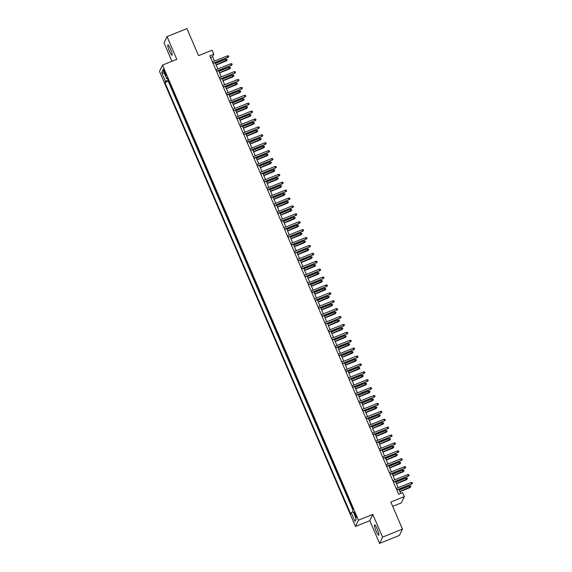 <?xml version="1.0" encoding="UTF-8"?>
<svg xmlns="http://www.w3.org/2000/svg" width="572" height="572" viewBox="0 0 572 572"><rect width="100%" height="100%" fill="white"/><g stroke="black" fill="none" stroke-linecap="round" stroke-linejoin="round"><path stroke-width="0.86" d="M377.177 528.9A5.563 0.894 -111.9 0 0 374.574 524.824A5.563 0.894 -111.9 0 0 376.14 531.073A5.563 0.894 -111.9 0 0 378.736 535.149A5.563 0.894 -111.9 0 0 377.177 528.9M170.47 48.942A5.563 0.894 -111.9 0 0 167.875 44.866A5.563 0.894 -111.9 0 0 169.434 51.115A5.563 0.894 -111.9 0 0 172.029 55.184A5.563 0.894 -111.9 0 0 170.47 48.942M355.541 514.271A2.781 0.45 -111.9 0 0 354.247 512.24A2.781 0.45 -111.9 0 0 355.026 515.358A2.781 0.45 -111.9 0 0 356.327 517.395A2.781 0.45 -111.9 0 0 355.541 514.271M392.685 506.37L401.358 502.881L404.347 496.596L402.652 492.642L398.67 494.251L209.831 55.763L213.806 54.161L212.105 50.214L198.577 55.663L186.922 28.6L167.024 36.615L164.028 42.9L171.95 61.283M379.579 543.4L399.478 535.385L402.473 529.1L382.575 537.115L372.794 514.4L358.465 520.17L355.477 526.454L369.798 520.684L379.579 543.4L382.575 537.115M358.465 520.17L162.484 65.094L159.488 71.378L355.477 526.454M170.592 85.328L168.576 80.631M171.922 88.553L173.995 93.229M177.399 101.13L175.375 96.432M180.802 109.03L178.779 104.333M184.205 116.931L182.182 112.234M187.609 124.832L185.585 120.134M191.012 132.733L188.989 128.035M194.408 140.633L192.392 135.936M197.812 148.534L195.796 143.837M201.215 156.435L199.199 151.737M204.619 164.336L202.595 159.638M208.022 172.236L205.999 167.539M211.425 180.13L209.402 175.44M214.829 188.031L212.805 183.34M218.232 195.931L216.209 191.241M221.636 203.832L219.612 199.142M225.032 211.733L223.016 207.043M228.435 219.634L226.419 214.943M231.839 227.534L229.815 222.844M235.242 235.435L233.219 230.745M238.646 243.336L236.622 238.646M242.049 251.237L240.025 246.546M245.452 259.137L243.429 254.447M248.856 267.038L246.832 262.348M252.252 274.939L250.236 270.249M255.655 282.84L253.639 278.149M259.059 290.74L257.035 286.05M262.462 298.641L260.439 293.951M265.866 306.542L263.842 301.852M269.269 314.443L267.246 309.752M272.672 322.343L270.649 317.653M276.076 330.244L274.052 325.554M279.472 338.145L277.456 333.455M282.875 346.046L280.859 341.355M286.279 353.946L284.255 349.256M289.682 361.847L287.659 357.157M293.086 369.748L291.062 365.05M296.489 377.649L294.466 372.951M299.892 385.549L297.869 380.852M303.296 393.45L301.272 388.753M306.699 401.351L304.676 396.653M310.095 409.252L308.079 404.554M313.499 417.152L311.483 412.455M316.902 425.053L314.879 420.356M320.306 432.954L318.282 428.256M323.709 440.855L321.686 436.157M327.113 448.755L325.089 444.058M330.516 456.656L328.492 451.959M333.919 464.557L331.896 459.859M337.316 472.458L335.299 467.76M340.719 480.358L338.703 475.661M344.122 488.259L342.099 483.562M347.526 496.16L345.502 491.462M350.929 504.061L348.906 499.363M164.121 72.043L164.865 73.781A2.696 0.436 -111.9 0 0 166.123 75.754A2.696 0.436 -111.9 0 0 165.365 72.73L164.622 70.985A2.696 0.436 -111.9 0 0 163.363 69.012A2.696 0.436 -111.9 0 0 164.121 72.043L164.929 71.715M168.232 79.837L165.472 81.381L164.908 82.568L350.686 513.942L351.251 512.755L354.998 521.442L356.227 518.861L352.481 510.174L353.046 508.98L167.267 77.606L166.702 78.8L167.696 78.586M165.472 81.381L161.733 72.687L162.963 70.106L166.702 78.8M168.518 80.652L168.247 81.224L352.745 509.616M352.288 507.221L353.017 509.051M404.347 496.596L390.819 502.044L402.473 529.1M162.484 65.094L176.805 59.324L167.024 36.615M214.464 61.061L212.591 56.707L213.806 54.161M400.679 493.436L398.906 489.325M398.205 487.687L395.502 481.424M394.802 479.794L392.099 473.523M391.398 471.893L388.703 465.622M387.995 463.992L385.299 457.722M384.591 456.091L381.896 449.821M381.188 448.191L378.492 441.92M377.792 440.29L375.089 434.019M374.388 432.389L371.686 426.119M370.985 424.488L368.282 418.218M367.582 416.588L364.879 410.317M364.178 408.687L361.475 402.416M360.775 400.786L358.079 394.516M357.371 392.885L354.676 386.615M353.968 384.985L351.272 378.714M350.572 377.084L347.869 370.813M347.168 369.183L344.466 362.913M343.765 361.282L341.062 355.012M340.361 353.382L337.659 347.111M336.958 345.481L334.255 339.21M333.555 337.58L330.859 331.31M330.151 329.679L327.456 323.409M326.748 321.779L324.052 315.508M323.344 313.878L320.649 307.607M319.948 305.977L317.245 299.707M316.545 298.076L313.842 291.806M313.141 290.176L310.439 283.905M309.738 282.275L307.035 276.004M306.335 274.374L303.639 268.104M302.931 266.473L300.236 260.203M299.528 258.573L296.832 252.302M296.124 250.672L293.429 244.401M292.728 242.771L290.025 236.508M289.325 234.87L286.622 228.607M285.921 226.97L283.219 220.706M282.518 219.069L279.815 212.805M279.115 211.168L276.419 204.905M275.711 203.267L273.016 197.004M272.308 195.367L269.612 189.103M268.904 187.466L266.209 181.202M265.508 179.565L262.805 173.302M262.105 171.664L259.402 165.401M258.701 163.764L255.999 157.5M255.298 155.863L252.595 149.599M251.894 147.962L249.192 141.699M248.491 140.061L245.796 133.798M245.088 132.161L242.392 125.897M241.684 124.26L238.989 117.996M238.288 116.359L235.585 110.096M234.885 108.458L232.182 102.195M231.481 100.565L228.779 94.294M228.078 92.664L225.375 86.393M224.674 84.763L221.972 78.493M221.271 76.862L218.575 70.592M217.868 68.962L215.172 62.691M210.582 57.522L212.591 56.707M168.247 81.224L164.908 82.568M351.251 512.755L353.138 511.697M164.35 73.33L161.733 72.687M354.998 521.442L356.149 518.69M372.794 514.4L369.798 520.684M213.163 63.499L227.906 57.314L213.07 63.292M227.298 55.892L228.435 55.856L228.779 56.649L227.906 57.314L227.298 55.892L212.455 61.869M228.779 56.649L227.763 57.622M225.675 59.288L226.819 59.259L227.155 60.046L226.147 61.018L225.675 59.288L215.472 63.399M227.155 60.046L216.087 64.822M226.147 61.018L216.18 65.029M216.566 71.4L231.31 65.215L216.473 71.193M230.702 63.792L231.839 63.757L232.182 64.55L231.31 65.215L230.702 63.792L215.858 69.77M232.182 64.55L231.167 65.523M219.963 79.301L234.713 73.116L219.877 79.093M234.105 71.693L235.242 71.657L235.578 72.451L234.713 73.116L234.105 71.693L219.262 77.67M235.578 72.451L234.57 73.423M223.366 87.201L238.116 81.017L223.28 86.994M237.502 79.594L238.646 79.558L238.982 80.352L238.116 81.017L237.502 79.594L222.665 85.571M238.982 80.352L237.973 81.324M226.769 95.102L241.52 88.917L226.676 94.895M240.905 87.495L242.049 87.459L242.385 88.252L241.52 88.917L240.905 87.495L226.069 93.472M242.385 88.252L241.377 89.225M229.079 67.189L230.216 67.16L230.559 67.946L229.551 68.919L229.079 67.189L218.876 71.3M230.559 67.946L219.491 72.723M229.551 68.919L219.577 72.93M232.482 75.089L233.619 75.061L233.962 75.847L232.947 76.82L232.482 75.089L222.279 79.201M233.962 75.847L222.894 80.623M232.947 76.82L222.98 80.831M235.886 82.99L237.022 82.961L237.366 83.748L236.35 84.72L235.886 82.99L225.683 87.101M237.366 83.748L226.297 88.524M236.35 84.72L226.383 88.731M239.289 90.891L240.426 90.855L240.769 91.649L239.754 92.621L239.289 90.891L229.086 95.002M240.769 91.649L229.694 96.425M239.754 92.621L229.787 96.632M230.173 103.003L244.923 96.818L230.08 102.796M244.308 95.395L245.445 95.36L245.788 96.153L244.923 96.818L244.308 95.395L229.472 101.373M245.788 96.153L244.773 97.126M242.692 98.792L243.829 98.756L244.172 99.549L243.157 100.522L242.692 98.792L232.489 102.903M244.172 99.549L233.097 104.326M243.157 100.522L233.19 104.533M233.576 110.904L248.327 104.719L233.483 110.696M247.712 103.296L248.849 103.26L249.192 104.054L248.327 104.719L247.712 103.296L232.875 109.273M249.192 104.054L248.177 105.026M246.096 106.692L247.233 106.657L247.569 107.45L246.561 108.423L246.096 106.692L235.893 110.804M247.569 107.45L236.501 112.226M246.561 108.423L236.593 112.434M236.98 118.804L251.73 112.62L236.887 118.597M251.115 111.197L252.252 111.161L252.595 111.955L251.73 112.62L251.115 111.197L236.272 117.174M252.595 111.955L251.58 112.927M249.499 114.593L250.636 114.557L250.972 115.351L249.964 116.323L249.499 114.593L239.289 118.704M250.972 115.351L239.904 120.127M249.964 116.323L239.997 120.335M240.383 126.705L255.133 120.52L240.29 126.498M254.519 119.098L255.655 119.062L255.999 119.855L255.133 120.52L254.519 119.098L239.675 125.075M255.999 119.855L254.983 120.828M252.895 122.494L254.04 122.458L254.376 123.252L253.367 124.224L252.895 122.494L242.692 126.605M254.376 123.252L243.307 128.028M253.367 124.224L243.4 128.235M243.786 134.606L258.53 128.421L243.693 134.391M257.922 126.998L259.059 126.963L259.402 127.756L258.53 128.421L257.922 126.998L243.079 132.976M259.402 127.756L258.387 128.721M256.299 130.395L257.443 130.359L257.779 131.152L256.771 132.125L256.299 130.395L246.096 134.506M257.779 131.152L246.711 135.929M256.771 132.125L246.804 136.136M247.183 142.507L261.933 136.322L247.097 142.292M261.325 134.899L262.462 134.863L262.798 135.657L261.933 136.322L261.325 134.899L246.482 140.876M262.798 135.657L261.79 136.622M259.702 138.295L260.839 138.26L261.182 139.053L260.167 140.026L259.702 138.295L249.499 142.407M261.182 139.053L250.114 143.822M260.167 140.026L250.2 144.037M250.586 150.407L265.337 144.223L250.5 150.193M264.722 142.8L265.866 142.764L266.202 143.558L265.337 144.223L264.722 142.8L249.885 148.777M266.202 143.558L265.193 144.523M263.106 146.196L264.243 146.16L264.586 146.954L263.57 147.926L263.106 146.196L252.903 150.307M264.586 146.954L253.518 151.723M263.57 147.926L253.603 151.938M253.989 158.308L268.74 152.123L253.904 158.094M268.125 150.701L269.269 150.665L269.605 151.458L268.74 152.123L268.125 150.701L253.289 156.678M269.605 151.458L268.597 152.424M266.509 154.097L267.646 154.061L267.989 154.855L266.974 155.827L266.509 154.097L256.306 158.208M267.989 154.855L256.914 159.624M266.974 155.827L257.007 159.838M257.393 166.209L272.143 160.024L257.3 165.994M271.528 158.601L272.665 158.566L273.008 159.359L272.143 160.024L271.528 158.601L256.692 164.579M273.008 159.359L272 160.324M269.912 161.998L271.049 161.962L271.393 162.755L270.377 163.728L269.912 161.998L259.709 166.109M271.393 162.755L260.317 167.524M270.377 163.728L260.41 167.739M260.796 174.11L275.547 167.925L260.703 173.895M274.932 166.502L276.069 166.466L276.412 167.26L275.547 167.925L274.932 166.502L260.096 172.472M276.412 167.26L275.397 168.225M273.316 169.898L274.453 169.863L274.789 170.656L273.781 171.629L273.316 169.898L263.113 174.01M274.789 170.656L263.721 175.425M273.781 171.629L263.814 175.64M264.2 182.01L278.95 175.826L264.107 181.796M278.335 174.403L279.472 174.367L279.815 175.161L278.95 175.826L278.335 174.403L263.492 180.373M279.815 175.161L278.8 176.126M276.719 177.799L277.856 177.763L278.192 178.557L277.184 179.522L276.719 177.799L266.509 181.903M278.192 178.557L267.124 183.326M277.184 179.522L267.217 183.54M267.603 189.911L282.353 183.726L267.51 189.697M281.739 182.304L282.875 182.268L283.219 183.061L282.353 183.726L281.739 182.304L266.895 188.274M283.219 183.061L282.203 184.027M280.116 185.7L281.26 185.664L281.596 186.458L280.587 187.423L280.116 185.7L269.912 189.804M281.596 186.458L270.527 191.227M280.587 187.423L270.62 191.441M271.006 197.812L285.75 191.627L270.913 197.597M285.142 190.204L286.279 190.169L286.622 190.962L285.75 191.627L285.142 190.204L270.299 196.175M286.622 190.962L285.607 191.927M283.519 193.601L284.663 193.565L284.999 194.358L283.991 195.324L283.519 193.601L273.316 197.705M284.999 194.358L273.931 199.127M283.991 195.324L274.024 199.342M274.403 205.713L289.153 199.528L274.317 205.498M288.545 198.105L289.682 198.069L290.018 198.863L289.153 199.528L288.545 198.105L273.702 204.075M290.018 198.863L289.01 199.828M286.922 201.501L288.059 201.466L288.402 202.259L287.387 203.224L286.922 201.501L276.719 205.605M288.402 202.259L277.334 207.028M287.387 203.224L277.42 207.243M277.806 213.613L292.557 207.429L277.72 213.399M291.949 206.006L293.086 205.97L293.422 206.764L292.557 207.429L291.949 206.006L277.105 211.976M293.422 206.764L292.414 207.729M290.326 209.402L291.463 209.366L291.806 210.16L290.79 211.125L290.326 209.402L280.123 213.506M291.806 210.16L280.738 214.929M290.79 211.125L280.823 215.143M281.209 221.514L295.96 215.322L281.124 221.3M295.345 213.907L296.489 213.871L296.825 214.664L295.96 215.322L295.345 213.907L280.509 219.877M296.825 214.664L295.817 215.63M293.729 217.303L294.866 217.267L295.209 218.061L294.194 219.026L293.729 217.303L283.526 221.407M295.209 218.061L284.141 222.83M294.194 219.026L284.227 223.044M284.613 229.415L299.363 223.223L284.52 229.2M298.748 221.807L299.892 221.772L300.228 222.565L299.363 223.223L298.748 221.807L283.912 227.778M300.228 222.565L299.22 223.53M297.133 225.204L298.269 225.168L298.613 225.961L297.597 226.927L297.133 225.204L286.93 229.308M298.613 225.961L287.537 230.73M297.597 226.927L287.63 230.945M288.016 237.316L302.767 231.124L287.923 237.101M302.152 229.708L303.289 229.672L303.632 230.459L302.767 231.124L302.152 229.708L287.316 235.678M303.632 230.459L302.617 231.431M300.536 233.104L301.673 233.069L302.016 233.862L301.001 234.827L300.536 233.104L290.333 237.208M302.016 233.862L290.941 238.631M301.001 234.827L291.034 238.846M291.42 245.216L306.17 239.024L291.327 245.002M305.555 237.609L306.692 237.573L307.035 238.36L306.17 239.024L305.555 237.609L290.719 243.579M307.035 238.36L306.02 239.332M303.939 241.005L305.076 240.969L305.412 241.763L304.404 242.728L303.939 241.005L293.729 245.109M305.412 241.763L294.344 246.532M304.404 242.728L294.437 246.746M294.823 253.117L309.574 246.925L294.73 252.903M308.959 245.51L310.095 245.474L310.439 246.26L309.574 246.925L308.959 245.51L294.115 251.48M310.439 246.26L309.423 247.233M307.336 248.906L308.48 248.87L308.816 249.664L307.808 250.629L307.336 248.906L297.133 253.01M308.816 249.664L297.747 254.433M307.808 250.629L297.84 254.647M298.226 261.018L312.97 254.826L298.134 260.803M312.362 253.403L313.499 253.375L313.842 254.161L312.97 254.826L312.362 253.403L297.519 259.381M313.842 254.161L312.827 255.133M301.63 268.919L316.373 262.727L301.537 268.704M315.765 261.304L316.902 261.275L317.238 262.062L316.373 262.727L315.765 261.304L300.922 267.281M317.238 262.062L316.23 263.034M305.026 276.819L319.777 270.627L304.94 276.605M319.169 269.205L320.306 269.176L320.642 269.963L319.777 270.627L319.169 269.205L304.325 275.182M320.642 269.963L319.634 270.935M310.739 256.807L311.883 256.771L312.219 257.564L311.211 258.53L310.739 256.807L300.536 260.911M312.219 257.564L301.151 262.333M311.211 258.53L301.244 262.548M314.142 264.707L315.279 264.672L315.622 265.465L314.614 266.43L314.142 264.707L303.939 268.811M315.622 265.465L304.554 270.234M314.614 266.43L304.64 270.449M317.546 272.608L318.683 272.572L319.026 273.366L318.011 274.331L317.546 272.608L307.343 276.712M319.026 273.366L307.958 278.135M318.011 274.331L308.043 278.349M308.43 284.72L323.18 278.528L308.344 284.506M322.565 277.105L323.709 277.077L324.045 277.863L323.18 278.528L322.565 277.105L307.729 283.083M324.045 277.863L323.037 278.836M320.949 280.509L322.086 280.473L322.429 281.26L321.414 282.232L320.949 280.509L310.746 284.613M322.429 281.26L311.361 286.036M321.414 282.232L311.447 286.25M311.833 292.621L326.583 286.429L311.74 292.406M325.968 285.006L327.113 284.978L327.449 285.764L326.583 286.429L325.968 285.006L311.132 290.984M327.449 285.764L326.44 286.736M324.353 288.41L325.489 288.374L325.833 289.16L324.817 290.133L324.353 288.41L314.15 292.514M325.833 289.16L314.757 293.937M324.817 290.133L314.85 294.151M315.236 300.522L329.987 294.33L315.143 300.307M329.372 292.907L330.509 292.878L330.852 293.665L329.987 294.33L329.372 292.907L314.536 298.884M330.852 293.665L329.837 294.637M327.756 296.31L328.893 296.275L329.236 297.061L328.221 298.033L327.756 296.31L317.553 300.414M329.236 297.061L318.161 301.837M328.221 298.033L318.254 302.052M318.64 308.415L333.39 302.231L318.547 308.208M332.775 300.808L333.912 300.779L334.255 301.566L333.39 302.231L332.775 300.808L317.939 306.785M334.255 301.566L333.24 302.538M331.159 304.204L332.296 304.175L332.632 304.962L331.624 305.934L331.159 304.204L320.956 308.315M332.632 304.962L321.564 309.738M331.624 305.934L321.657 309.952M322.043 316.316L336.794 310.131L321.95 316.109M336.179 308.708L337.316 308.68L337.659 309.466L336.794 310.131L336.179 308.708L321.335 314.686M337.659 309.466L336.643 310.439M334.563 312.105L335.7 312.076L336.036 312.863L335.028 313.835L334.563 312.105L324.353 316.216M336.036 312.863L324.967 317.639M335.028 313.835L325.06 317.846M325.447 324.217L340.19 318.032L325.354 324.009M339.582 316.609L340.719 316.581L341.062 317.367L340.19 318.032L339.582 316.609L324.739 322.587M341.062 317.367L340.047 318.339M337.959 320.005L339.103 319.977L339.439 320.763L338.431 321.736L337.959 320.005L327.756 324.117M339.439 320.763L328.371 325.539M338.431 321.736L328.464 325.747M328.85 332.118L343.593 325.933L328.757 331.91M342.986 324.51L344.122 324.481L344.466 325.268L343.593 325.933L342.986 324.51L328.142 330.487M344.466 325.268L343.45 326.24M341.362 327.906L342.499 327.878L342.842 328.664L341.834 329.636L341.362 327.906L331.159 332.017M342.842 328.664L331.774 333.44M341.834 329.636L331.86 333.648M332.246 340.018L346.997 333.833L332.16 339.811M346.389 332.411L347.526 332.382L347.862 333.169L346.997 333.833L346.389 332.411L331.546 338.388M347.862 333.169L346.854 334.141M344.766 335.807L345.903 335.778L346.246 336.565L345.231 337.537L344.766 335.807L334.563 339.918M346.246 336.565L335.178 341.341M345.231 337.537L335.263 341.548M335.65 347.919L350.4 341.734L335.564 347.712M349.785 340.311L350.929 340.283L351.265 341.069L350.4 341.734L349.785 340.311L334.949 346.289M351.265 341.069L350.257 342.042M348.169 343.708L349.306 343.679L349.649 344.466L348.634 345.438L348.169 343.708L337.966 347.819M349.649 344.466L338.581 349.242M348.634 345.438L338.667 349.449M339.053 355.82L353.803 349.635L338.96 355.612M353.189 348.212L354.333 348.184L354.669 348.97L353.803 349.635L353.189 348.212L338.352 354.19M354.669 348.97L353.66 349.942M351.573 351.608L352.709 351.58L353.053 352.366L352.037 353.339L351.573 351.608L341.37 355.72M353.053 352.366L341.977 357.142M352.037 353.339L342.07 357.35M342.456 363.72L357.207 357.536L342.363 363.513M356.592 356.113L357.729 356.084L358.072 356.871L357.207 357.536L356.592 356.113L341.756 362.09M358.072 356.871L357.064 357.843M354.976 359.509L356.113 359.481L356.456 360.267L355.441 361.239L354.976 359.509L344.773 363.62M356.456 360.267L345.381 365.043M355.441 361.239L345.474 365.251M345.86 371.621L360.61 365.437L345.767 371.414M359.995 364.014L361.132 363.985L361.475 364.772L360.61 365.437L359.995 364.014L345.159 369.991M361.475 364.772L360.46 365.744M358.379 367.41L359.516 367.381L359.852 368.168L358.844 369.14L358.379 367.41L348.176 371.521M359.852 368.168L348.784 372.944M358.844 369.14L348.877 373.151M349.263 379.522L364.014 373.337L349.17 379.315M363.399 371.914L364.536 371.886L364.879 372.672L364.014 373.337L363.399 371.914L348.555 377.892M364.879 372.672L363.863 373.645M361.783 375.311L362.92 375.282L363.256 376.069L362.248 377.041L361.783 375.311L351.573 379.422M363.256 376.069L352.188 380.845M362.248 377.041L352.28 381.052M352.667 387.423L367.417 381.238L352.574 387.215M366.802 379.815L367.939 379.787L368.282 380.573L367.417 381.238L366.802 379.815L351.959 385.793M368.282 380.573L367.267 381.545M365.179 383.211L366.323 383.183L366.659 383.969L365.651 384.942L365.179 383.211L354.976 387.323M366.659 383.969L355.591 388.745M365.651 384.942L355.684 388.953M356.07 395.323L370.813 389.139L355.977 395.116M370.206 387.716L371.342 387.687L371.686 388.474L370.813 389.139L370.206 387.716L355.362 393.693M371.686 388.474L370.67 389.446M368.582 391.112L369.726 391.084L370.063 391.87L369.054 392.842L368.582 391.112L358.379 395.223M370.063 391.87L358.994 396.646M369.054 392.842L359.087 396.854M359.466 403.224L374.217 397.039L359.38 403.017M373.609 395.617L374.746 395.588L375.082 396.375L374.217 397.039L373.609 395.617L358.766 401.594M375.082 396.375L374.074 397.347M371.986 399.013L373.123 398.984L373.466 399.771L372.451 400.743L371.986 399.013L361.783 403.124M373.466 399.771L362.398 404.547M372.451 400.743L362.484 404.754M362.87 411.125L377.62 404.94L362.784 410.918M377.012 403.517L378.149 403.489L378.485 404.275L377.62 404.94L377.012 403.517L362.169 409.495M378.485 404.275L377.477 405.248M375.389 406.914L376.526 406.885L376.869 407.672L375.854 408.644L375.389 406.914L365.186 411.025M376.869 407.672L365.801 412.448M375.854 408.644L365.887 412.655M366.273 419.026L381.023 412.841L366.187 418.818M380.409 411.418L381.553 411.39L381.889 412.176L381.023 412.841L380.409 411.418L365.572 417.396M381.889 412.176L380.881 413.148M378.793 414.814L379.93 414.786L380.273 415.572L379.257 416.545L378.793 414.814L368.59 418.926M380.273 415.572L369.197 420.348M379.257 416.545L369.29 420.556M369.676 426.926L384.427 420.742L369.583 426.719M383.812 419.319L384.949 419.283L385.292 420.077L384.427 420.742L383.812 419.319L368.976 425.296M385.292 420.077L384.284 421.049M382.196 422.715L383.333 422.687L383.676 423.473L382.661 424.445L382.196 422.715L371.993 426.826M383.676 423.473L372.601 428.249M382.661 424.445L372.694 428.457M373.08 434.827L387.83 428.642L372.987 434.62M387.215 427.22L388.352 427.184L388.695 427.978L387.83 428.642L387.215 427.22L372.379 433.197M388.695 427.978L387.68 428.95M385.599 430.616L386.736 430.587L387.08 431.374L386.064 432.346L385.599 430.616L375.396 434.727M387.08 431.374L376.004 436.15M386.064 432.346L376.097 436.357M376.483 442.728L391.234 436.543L376.39 442.521M390.619 435.12L391.756 435.085L392.099 435.878L391.234 436.543L390.619 435.12L375.783 441.098M392.099 435.878L391.084 436.851M389.003 438.517L390.14 438.488L390.476 439.275L389.468 440.247L389.003 438.517L378.793 442.628M390.476 439.275L379.408 444.051M389.468 440.247L379.501 444.258M379.887 450.629L394.637 444.444L379.794 450.421M394.022 443.021L395.159 442.985L395.502 443.779L394.637 444.444L394.022 443.021L379.179 448.999M395.502 443.779L394.487 444.751M392.399 446.417L393.543 446.389L393.879 447.175L392.871 448.148L392.399 446.417L382.196 450.529M393.879 447.175L382.811 451.952M392.871 448.148L382.904 452.159M383.29 458.529L398.033 452.345L383.197 458.322M397.426 450.922L398.562 450.886L398.906 451.68L398.033 452.345L397.426 450.922L382.582 456.899M398.906 451.68L397.89 452.652M395.803 454.318L396.947 454.29L397.283 455.076L396.274 456.048L395.803 454.318L385.599 458.429M397.283 455.076L386.214 459.852M396.274 456.048L386.307 460.06M386.686 466.43L401.437 460.245L386.601 466.223M400.829 458.823L401.966 458.787L402.302 459.581L401.437 460.245L400.829 458.823L385.986 464.8M402.302 459.581L401.294 460.553M399.206 462.219L400.343 462.19L400.686 462.977L399.678 463.949L399.206 462.219L389.003 466.33M400.686 462.977L389.618 467.753M399.678 463.949L389.704 467.96M390.09 474.331L404.84 468.146L390.004 474.124M404.232 466.723L405.369 466.688L405.705 467.481L404.84 468.146L404.232 466.723L389.389 472.701M405.705 467.481L404.697 468.454M402.609 470.12L403.746 470.084L404.089 470.878L403.074 471.85L402.609 470.12L392.406 474.231M404.089 470.878L393.021 475.654M403.074 471.85L393.107 475.861M393.493 482.232L408.244 476.047L393.407 482.024M407.629 474.624L408.773 474.588L409.109 475.382L408.244 476.047L407.629 474.624L392.792 480.602M409.109 475.382L408.101 476.354M406.013 478.02L407.15 477.985L407.493 478.778L406.477 479.751L406.013 478.02L395.81 482.132M407.493 478.778L396.425 483.554M406.477 479.751L396.51 483.762M396.897 490.132L411.647 483.948L396.804 489.925M411.032 482.525L412.176 482.489L412.512 483.283L411.647 483.948L411.032 482.525L396.196 488.502M412.512 483.283L411.504 484.255M409.416 485.921L410.553 485.885L410.896 486.679L409.881 487.651L409.416 485.921L399.213 490.032M410.896 486.679L399.821 491.455M409.881 487.651L399.914 491.663M165.665 73.459L164.865 73.781"/></g></svg>
